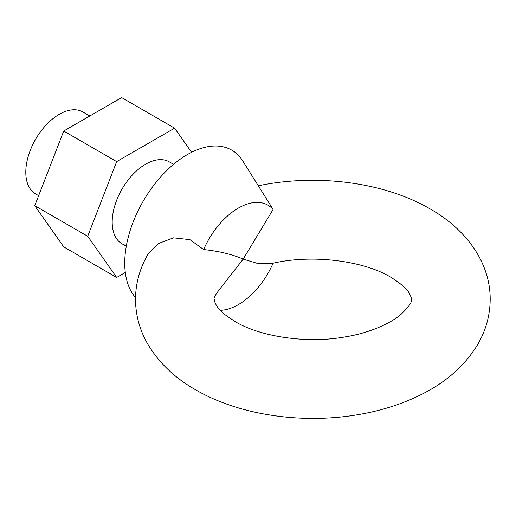 <?xml version="1.0" encoding="UTF-8"?>
<svg xmlns="http://www.w3.org/2000/svg" width="516" height="516" viewBox="0 0 516 516"><rect width="100%" height="100%" fill="white"/><g stroke="black" fill="none" stroke-linecap="round" stroke-linejoin="round"><path stroke-width="0.77" d="M173.576 164.333L169.28 161.856A47.291 27.303 120 0 0 145.635 164.198A47.291 27.303 120 0 0 114.739 205.871A47.291 27.303 120 0 0 121.989 243.771A47.291 27.303 120 0 0 126.42 245.513M125.291 272.48L116.674 277.46L63.72 246.887L34.759 205.684L63.72 131.038L121.647 97.601L174.595 128.168L191.571 152.317M116.674 277.46L87.714 236.257L116.674 161.611L174.595 128.168M34.759 205.684L87.714 236.257M63.72 131.038L116.674 161.611M273.099 209.444A59.121 34.133 120 0 0 238.366 208.083A59.121 34.133 120 0 0 203.626 249.55C219.236 251.208 232.413 254.401 243.171 259.129L220.487 288.186C215.314 294.778 213.256 298.5 214.314 299.351C214.121 300.312 214.727 302.15 216.133 304.866C217.513 307.523 220.474 310.8 225.021 314.702L235.012 321.533C259.903 336.619 306.904 344.056 345.643 336.819C365.915 333.62 387.761 325.248 400.371 314.954C408.691 307.104 412.361 301.899 411.375 299.351C411.568 298.403 410.975 296.584 409.601 293.907C407.472 289.328 401.171 283.748 390.683 277.169C363.883 260.786 311.483 253.833 271.319 263.618L257.781 263.489L243.171 259.129L273.099 209.444L242.733 160.882A88.675 51.2 120 0 0 187.437 154.542A88.675 51.2 120 0 0 132.051 224.989A88.675 51.2 120 0 0 135.508 297.513M89.816 115.977L82.889 111.978A47.291 27.303 120 0 0 59.243 114.32A47.291 27.303 120 0 0 44.828 126.414A47.291 27.303 120 0 0 29.064 153.716A47.291 27.303 120 0 0 25.8 172.241A47.291 27.303 120 0 0 35.598 193.893L38.648 195.661M220.293 310.31A59.121 34.133 120 0 0 238.366 304.621A59.121 34.133 120 0 0 273.067 263.237M258.31 185.792C316.572 173.563 383.904 181.974 430.092 208.909C465.187 228.736 490.284 261.644 490.2 299.351C490.032 316.166 485.504 331.82 476.61 346.313C464.477 365.489 447.308 380.911 425.1 392.573C405.363 403.002 383.343 410.31 359.046 414.496C302.737 424.339 239.618 415.425 195.603 389.799C175.743 378.512 160.244 364.032 149.105 346.359C140.197 331.853 135.663 316.185 135.489 299.351C135.631 283.465 139.707 268.572 147.724 254.678L158.315 243.591L173.44 237.837L189.927 239.63L203.626 249.55M121.989 243.771L126.285 246.255M44.828 126.414A78.825 78.825 0 0 0 29.064 153.716"/></g></svg>
